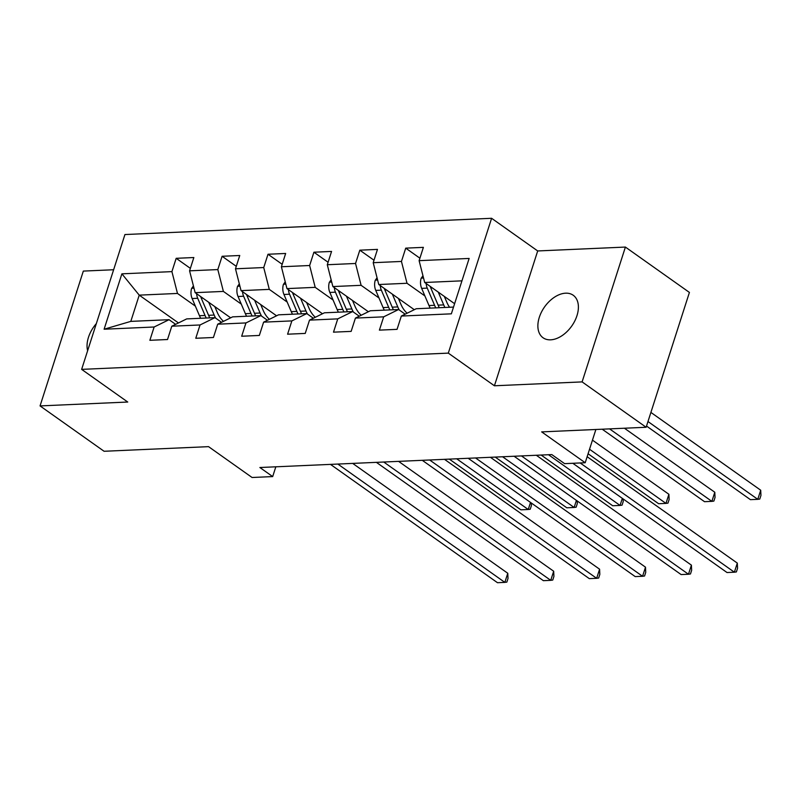 <?xml version="1.0" encoding="UTF-8"?>
<svg xmlns="http://www.w3.org/2000/svg" width="801" height="801" viewBox="0 0 801 801"><rect width="100%" height="100%" fill="white"/><g stroke="black" fill="none" stroke-linecap="round" stroke-linejoin="round"><path stroke-width="1.2" d="M550.647 339.824A26.063 16.611 -54.7 0 0 574.768 321.011A26.063 16.611 -54.7 0 0 573.206 295.239A26.063 16.611 -54.7 0 0 565.626 293.186A26.063 16.611 -54.7 0 0 541.506 312A26.063 16.611 -54.7 0 0 543.068 337.772A26.063 16.611 -54.7 0 0 550.647 339.824M113.632 269.747L83.334 271.088L40.05 405.917L104.08 451.273L208.55 446.648L252.085 477.496L272.68 476.585L275.824 466.803M491.604 218.293L124.936 234.543L81.642 369.371L448.31 353.121L491.604 218.293L537.701 250.953L494.417 385.782L582.107 381.897L625.401 247.068L537.701 250.953M625.401 247.068L689.421 292.435L646.137 427.263L541.666 431.889L585.211 462.738L595.884 429.486M582.107 381.897L646.137 427.263M178.473 322.943L139.224 295.138L130.803 321.381L169.061 319.689L154.132 326.998L149.867 340.305L167.519 339.524L171.794 326.217L200.04 324.966L195.774 338.272L213.426 337.491L217.702 324.185L245.947 322.933L241.682 336.24L259.334 335.449L263.609 322.152L291.854 320.901L287.589 334.197L305.241 333.416L309.516 320.12L337.762 318.868L333.496 332.165L351.148 331.384L355.424 318.087L383.669 316.836L379.404 330.132L397.056 329.351L401.331 316.055L451.353 313.832L469.136 258.443L419.113 260.665L423.379 247.359L405.727 248.14L419.904 258.192M154.132 326.998L104.11 329.221L121.892 273.832L171.915 271.619L176.19 258.312L190.368 268.355M405.727 248.14L401.451 261.446L373.206 262.698L377.471 249.391L359.819 250.182L355.544 263.479L327.299 264.73L331.564 251.434L313.912 252.215L309.637 265.511L281.391 266.763L285.657 253.466L268.005 254.247L263.729 267.544L235.484 268.796L239.749 255.499L222.097 256.28L217.822 269.577L189.577 270.828L193.842 257.532L176.19 258.312M585.211 462.738L564.605 463.649L551.799 454.578L259.874 467.514L272.68 476.585M171.794 326.217L186.713 318.898L214.968 317.647L221.537 322.302M230.658 317.827L195.144 292.665L223.389 291.414L241.261 304.08M214.968 317.647L200.04 324.966M189.577 270.828L195.144 292.665M217.822 269.577L223.389 291.414M217.702 324.185L232.62 316.866L260.876 315.614L267.444 320.27M276.565 315.794L241.051 290.633L269.296 289.381L287.169 302.047M260.876 315.614L245.947 322.933M235.484 268.796L241.051 290.633M263.729 267.544L269.296 289.381M263.609 322.152L278.528 314.833L306.783 313.581L313.351 318.237M322.473 313.762L286.958 288.6L315.204 287.349L333.076 300.015M306.783 313.581L291.854 320.901M281.391 266.763L286.958 288.6M309.637 265.511L315.204 287.349M309.516 320.12L324.435 312.801L352.69 311.549L359.259 316.205M368.38 311.729L332.866 286.568L361.111 285.316L378.983 297.972M352.69 311.549L337.762 318.868M327.299 264.73L332.866 286.568M355.544 263.479L361.111 285.316M355.424 318.087L370.342 310.768L398.598 309.516L405.166 314.172M414.287 309.697L378.773 284.525L407.018 283.274L424.89 295.939M398.598 309.516L383.669 316.836M373.206 262.698L378.773 284.525M401.451 261.446L407.018 283.274M401.331 316.055L416.25 308.735L453.526 307.083M454.608 303.699L424.68 282.493L461.947 280.841M419.113 260.665L424.68 282.493M494.417 385.782L448.31 353.121M40.05 405.917L127.749 402.032L81.642 369.371M169.061 319.689L175.629 324.335M195.354 306.112L177.482 293.446L139.224 295.138L121.892 273.832M130.803 321.381L104.11 329.221M171.915 271.619L177.482 293.446M359.819 250.182L373.997 260.225M313.912 252.215L328.09 262.257M268.005 254.247L282.182 264.29M222.097 256.28L236.275 266.322M96.34 323.594A26.063 16.611 -54.7 0 0 87.629 350.718M580.174 462.958L734.377 572.204L727.028 572.535L572.815 463.288M587.143 456.71L737.31 563.103L734.377 572.204L736.379 571.934L737.551 568.289L737.31 563.103M422.958 275.744L421.136 278.307A10.793 7.449 87.5 0 0 421.666 288.37L428.996 305.551A31.159 21.517 87.5 0 0 430.207 308.115M438.257 292.115L443.704 304.901A31.159 21.517 87.5 0 0 444.915 307.464M444.325 296.42L446.808 302.227A25.862 17.862 87.5 0 0 449.561 307.254M426.152 283.544A10.793 7.449 87.5 0 0 427.253 288.12L434.583 305.301A31.159 21.517 87.5 0 0 435.794 307.864M646.527 426.052L750.427 499.654L757.776 499.333L760.71 490.222L650.903 412.425M439.328 307.714A31.159 21.517 -92.5 0 1 438.117 305.141L430.788 287.959A10.793 7.449 -92.5 0 1 430.237 286.438M760.71 490.222L760.95 495.408L759.779 499.053L757.776 499.333L647.979 421.536M521.461 455.919L688.47 574.247L681.12 574.567L514.102 456.25M536.31 455.258L691.403 565.136L688.47 574.247L690.472 573.967L691.643 570.322L691.403 565.136M475.554 457.952L642.562 576.279L635.213 576.6L468.195 458.282M490.402 457.291L645.496 567.168L642.562 576.279L644.565 575.999L645.736 572.355L645.496 567.168M377.051 277.777L375.228 280.34A10.793 7.449 87.5 0 0 375.759 290.403L383.088 307.584A31.159 21.517 87.5 0 0 384.3 310.147M392.35 294.147L397.797 306.933A31.159 21.517 87.5 0 0 399.278 310.007M398.417 298.453L400.9 304.26A25.862 17.862 87.5 0 0 407.128 313.211M380.245 285.577A10.793 7.449 87.5 0 0 381.346 290.152L388.675 307.334A31.159 21.517 87.5 0 0 389.887 309.897M602.202 429.206L704.52 501.686L711.869 501.366L714.802 492.255L624.42 428.225M393.421 309.747A31.159 21.517 -92.5 0 1 392.21 307.173L384.88 289.992A10.793 7.449 -92.5 0 1 384.33 288.47M714.802 492.255L715.043 497.441L713.871 501.086L711.869 501.366L609.561 428.875M331.143 279.809L329.321 282.373A10.793 7.449 87.5 0 0 329.852 292.435L337.181 309.617A31.159 21.517 87.5 0 0 338.392 312.18M346.443 296.18L351.889 308.966A31.159 21.517 87.5 0 0 353.371 312.04M352.51 300.485L354.993 306.292A25.862 17.862 87.5 0 0 361.221 315.244M334.337 287.609A10.793 7.449 87.5 0 0 335.439 292.185L342.768 309.366A31.159 21.517 87.5 0 0 343.979 311.939M588.084 453.756L658.612 503.719L665.961 503.398L668.895 494.287L592.46 440.139M347.514 311.779A31.159 21.517 -92.5 0 1 346.302 309.216L338.973 292.035A10.793 7.449 -92.5 0 1 338.433 290.503M668.895 494.287L669.135 499.474L667.964 503.118L665.961 503.398L589.536 449.251M429.646 459.984L596.655 578.312L589.306 578.632L422.287 460.315M444.495 459.333L599.589 569.201L596.655 578.312L598.657 578.032L599.829 574.387L599.589 569.201M383.739 462.017L550.748 580.345L543.398 580.675L376.38 462.347M398.588 461.366L553.681 571.233L550.748 580.345L552.75 580.064L553.922 576.42L553.681 571.233M337.832 464.059L504.84 582.377L497.491 582.707L330.473 464.38M352.68 463.399L507.774 573.266L504.84 582.377L506.843 582.107L508.014 578.462L507.774 573.266M285.236 281.842L283.414 284.405A10.793 7.449 87.5 0 0 283.944 294.468L291.274 311.649A31.159 21.517 87.5 0 0 292.485 314.212M300.535 298.212L305.982 310.998A31.159 21.517 87.5 0 0 307.474 314.072M306.603 302.518L309.086 308.335A25.862 17.862 87.5 0 0 315.314 317.276M288.43 289.642A10.793 7.449 87.5 0 0 289.531 294.217L296.861 311.399A31.159 21.517 87.5 0 0 298.072 313.972M301.607 313.812A31.159 21.517 -92.5 0 1 300.395 311.249L293.066 294.067A10.793 7.449 -92.5 0 1 292.525 292.545M541.126 455.048L612.705 505.751L620.054 505.431L548.485 454.718M623.108 498.913L623.228 501.506L622.057 505.151L620.054 505.431L622.327 498.362M239.329 283.884L237.507 286.438A10.793 7.449 87.5 0 0 238.037 296.5L245.366 313.682A31.159 21.517 87.5 0 0 246.578 316.255M254.628 300.255L260.075 313.031A31.159 21.517 87.5 0 0 261.567 316.105M260.695 304.55L263.179 310.367A25.862 17.862 87.5 0 0 269.406 319.309M242.523 291.684A10.793 7.449 87.5 0 0 243.624 296.25L250.953 313.431A31.159 21.517 87.5 0 0 252.165 316.005M255.699 315.844A31.159 21.517 -92.5 0 1 254.488 313.281L247.159 296.1A10.793 7.449 -92.5 0 1 246.618 294.578M495.218 457.081L566.798 507.794L574.147 507.464L502.577 456.76M577.201 500.945L577.321 503.549L576.149 507.183L574.147 507.464L576.42 500.395M193.421 285.917L191.599 288.47A10.793 7.449 87.5 0 0 192.13 298.533L199.459 315.714A31.159 21.517 87.5 0 0 200.671 318.287M208.721 302.287L214.167 315.063A31.159 21.517 87.5 0 0 215.659 318.137M214.788 306.583L217.271 312.4A25.862 17.862 87.5 0 0 223.499 321.341M196.615 293.717A10.793 7.449 87.5 0 0 197.717 298.292L205.046 315.474A31.159 21.517 87.5 0 0 206.257 318.037M209.792 317.877A31.159 21.517 -92.5 0 1 208.58 315.314L201.251 298.132A10.793 7.449 -92.5 0 1 200.711 296.61M449.311 459.113L520.89 509.826L528.239 509.496L456.67 458.793M531.293 502.978L531.413 505.581L530.242 509.226L528.239 509.496L530.512 502.427M423.539 278.017L421.266 278.117M434.583 305.301L428.996 305.551M443.704 304.901L438.117 305.141M427.253 288.12L421.666 288.37M432.3 287.899L430.788 287.959M377.631 280.05L375.359 280.15M388.675 307.334L383.088 307.584M397.797 306.933L392.21 307.173M381.346 290.152L375.759 290.403M386.392 289.932L384.88 289.992M331.724 282.082L329.451 282.182M342.768 309.366L337.181 309.617M351.889 308.966L346.302 309.216M335.439 292.185L329.852 292.435M340.485 291.964L338.973 292.035M285.817 284.115L283.544 284.225M296.861 311.399L291.274 311.649M305.982 310.998L300.395 311.249M289.531 294.217L283.944 294.468M294.578 293.997L293.066 294.067M239.91 286.157L237.637 286.257M250.953 313.431L245.366 313.682M260.075 313.031L254.488 313.281M243.624 296.25L238.037 296.5M248.67 296.03L247.159 296.1M194.002 288.19L191.729 288.29M205.046 315.474L199.459 315.714M214.167 315.063L208.58 315.314M197.717 298.292L192.13 298.533M202.763 298.062L201.251 298.132"/></g></svg>
